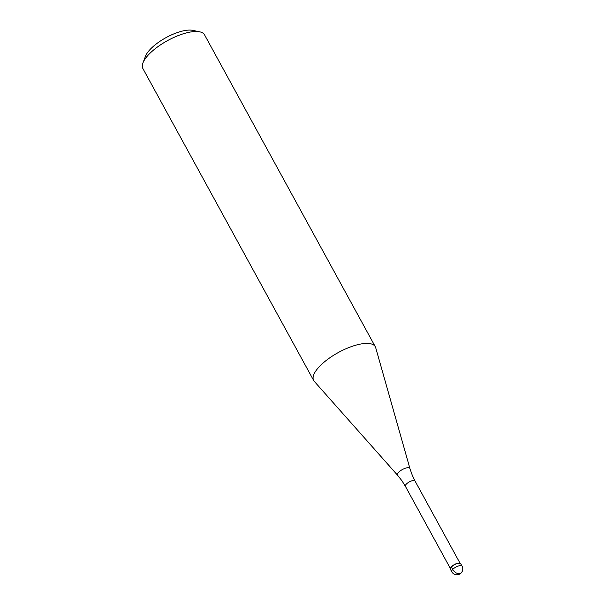 <?xml version="1.0" encoding="UTF-8"?>
<svg xmlns="http://www.w3.org/2000/svg" width="605" height="605" viewBox="0 0 605 605"><rect width="100%" height="100%" fill="white"/><g stroke="black" fill="none" stroke-linecap="round" stroke-linejoin="round"><path stroke-width="0.91" d="M460.723 563.724A5.853 2.117 151.3 0 0 458.734 563.202A5.853 2.117 151.3 0 0 452.797 565.804A5.853 2.117 151.3 0 0 450.445 569.35L451.753 571.748A5.853 2.117 -28.7 0 1 454.113 568.201A5.853 2.117 -28.7 0 1 460.042 565.599A5.853 2.117 -28.7 0 1 462.031 566.121L460.723 563.724M450.543 568.201A5.505 1.989 -28.7 0 1 450.604 568.012A5.505 1.989 -28.7 0 1 458.386 563.119A5.505 1.989 -28.7 0 1 459.505 563.142A5.505 1.989 -28.7 0 1 459.702 563.187M450.604 568.012L450.453 568.413A5.853 2.117 -28.7 0 1 458.734 563.202A5.853 2.117 -28.7 0 1 459.921 563.225L459.505 563.142M397.621 475.288L314.282 381.369A35.135 12.705 -28.7 0 1 313.677 380.507A35.135 12.705 -28.7 0 1 327.797 359.241A35.135 12.705 -28.7 0 1 363.401 343.625A35.135 12.705 -28.7 0 1 375.319 346.763A35.135 12.705 -28.7 0 1 375.713 347.739L409.933 468.55A7.041 2.549 -28.7 0 0 407.467 467.726A7.041 2.549 -28.7 0 0 400.117 471.015A7.041 2.549 -28.7 0 0 397.621 475.288L401.985 480.824L405.388 486.322L450.407 568.549M375.319 346.763L204.543 34.84A35.135 12.705 151.3 0 0 199.763 31.838A35.135 12.705 151.3 0 0 192.632 31.702A35.135 12.705 151.3 0 0 142.946 62.943A35.135 12.705 151.3 0 0 142.901 68.584L313.677 380.507M199.763 31.838L192.798 30.363A29.282 10.588 151.3 0 0 186.862 30.25A29.282 10.588 151.3 0 0 145.457 56.28L142.946 62.943M459.513 573.721A5.853 3.638 -136.6 0 1 452.714 569.426L451.398 567.029M460.065 563.263L415.045 481.036A5.505 1.989 151.3 0 0 413.185 480.544A5.505 1.989 151.3 0 0 407.604 482.994A5.505 1.989 151.3 0 0 405.388 486.322M451.753 571.748A5.853 5.853 0 0 0 457.577 574.75A5.853 5.853 0 0 0 462.031 566.121M415.045 481.036L412.247 475.205L409.933 468.55"/></g></svg>
